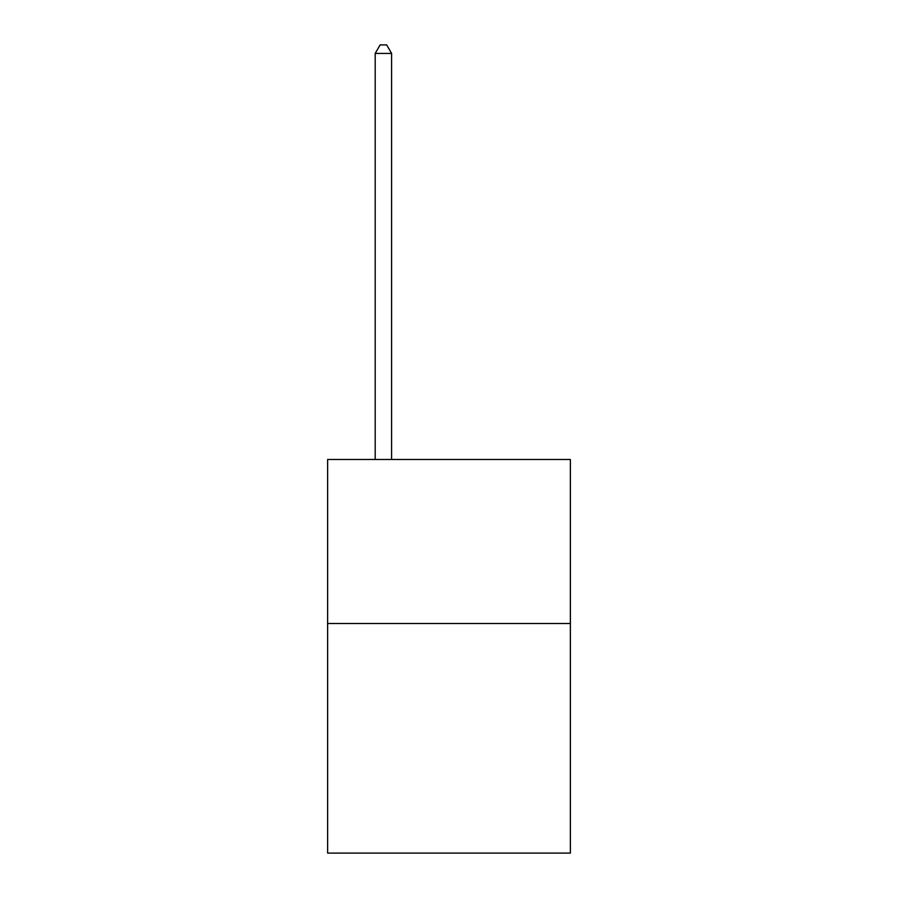 <?xml version="1.0" encoding="UTF-8"?>
<svg xmlns="http://www.w3.org/2000/svg" width="898" height="898" viewBox="0 0 898 898"><rect width="100%" height="100%" fill="white"/><g stroke="black" fill="none" stroke-linecap="round" stroke-linejoin="round"><path stroke-width="1.35" d="M570.365 623.493L570.365 853.1L327.635 853.1L327.635 459.495L570.365 459.495L570.365 623.493L327.635 623.493M391.595 459.495L391.595 53.431L375.196 53.431L375.196 459.495M375.196 53.431L380.123 44.9L386.679 44.9L391.595 53.431"/></g></svg>
